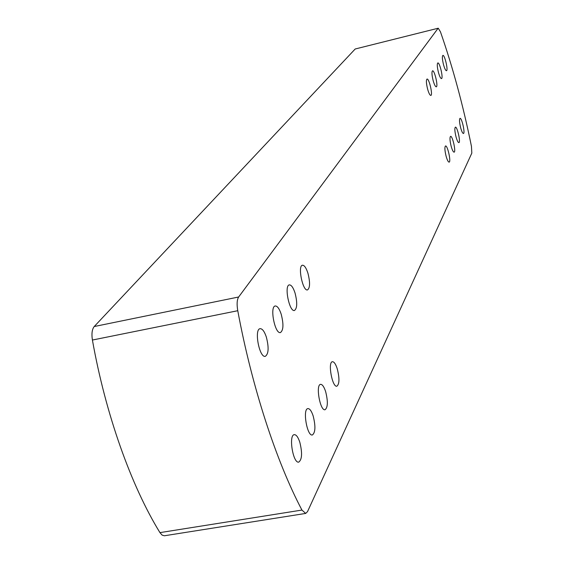 <?xml version="1.0" encoding="UTF-8"?>
<svg xmlns="http://www.w3.org/2000/svg" width="564" height="564" viewBox="0 0 564 564"><rect width="100%" height="100%" fill="white"/><g stroke="black" fill="none" stroke-linecap="round" stroke-linejoin="round"><path stroke-width="0.85" d="M355.193 48.997L438.249 28.207L355.193 48.997L94.23 326.528C92.052 329.249 91.446 333.747 92.411 340.036C105.574 414.18 131.208 485.964 159.95 532.627L162.129 535.13L164.364 535.772L305.695 513.423L301.937 510.06L159.95 532.627M92.411 340.036L237.761 310.715C236.683 304.25 236.979 299.681 238.642 296.995L94.23 326.528M438.045 28.355L238.642 296.995M237.761 310.715C251.932 387.017 276.261 461.408 301.937 510.06M438.249 28.207L440.456 31.838C452.892 67.504 463.22 105.694 471.455 146.393L471.828 153.098L307.528 511.618L305.695 513.423M281.196 314.183C283.734 324.138 283.488 330.264 280.442 332.556C274.929 334.353 269.486 306.414 275.26 305.984C277.361 305.928 279.342 308.656 281.196 314.183M307.909 273.152C310.228 282.296 310.101 287.88 307.528 289.91C302.755 291.546 297.454 265.602 302.48 265.228C304.356 265.2 306.167 267.844 307.909 273.152M295.021 292.949C297.447 302.48 297.263 308.325 294.471 310.482C289.346 312.188 283.967 285.292 289.346 284.89C291.334 284.848 293.224 287.534 295.021 292.949M266.328 337.018C268.993 347.431 268.661 353.868 265.341 356.321C259.391 358.196 253.906 329.143 260.117 328.685C262.338 328.608 264.41 331.385 266.328 337.018M313.168 415.957C315.713 426.172 315.459 432.51 312.4 434.971C307.091 436.585 302.374 408.872 307.902 408.604C309.763 408.555 311.518 411.008 313.168 415.957M337.279 368.877C339.613 378.247 339.486 384.014 336.898 386.185C332.281 387.672 327.585 361.961 332.422 361.721C334.099 361.693 335.721 364.076 337.279 368.877M325.639 391.606C328.072 401.385 327.888 407.419 325.075 409.725C320.133 411.276 315.417 384.606 320.585 384.352C322.347 384.317 324.032 386.735 325.639 391.606M299.773 442.106C302.438 452.807 302.107 459.477 298.772 462.099C293.054 463.784 288.359 434.936 294.288 434.661C296.248 434.597 298.074 437.079 299.773 442.106M438.482 72.58C437.142 67.116 436.924 63.901 437.819 62.942C439.709 62.103 443.537 78.495 441.478 78.6C440.611 78.502 439.61 76.5 438.482 72.58M427.646 89.225C426.236 83.486 426.024 80.095 427.019 79.059C429.091 78.17 433.074 95.295 430.825 95.429C429.888 95.337 428.83 93.272 427.646 89.225M433.18 80.715C431.812 75.118 431.594 71.818 432.539 70.824C434.52 69.957 438.418 86.708 436.268 86.828C435.373 86.736 434.343 84.699 433.18 80.715M443.551 64.797C442.246 59.46 442.021 56.33 442.874 55.392C444.686 54.581 448.436 70.627 446.462 70.726C445.63 70.62 444.658 68.646 443.551 64.797M456.057 136.996C454.711 131.447 454.492 128.169 455.395 127.154C457.249 126.357 460.88 142.551 458.863 142.629C458.053 142.551 457.115 140.669 456.057 136.996M446.145 156.348C444.721 150.51 444.517 147.049 445.518 145.963C447.555 145.117 451.313 162.037 449.113 162.136C448.239 162.065 447.252 160.134 446.145 156.348M451.214 146.457C449.825 140.767 449.614 137.404 450.565 136.354C452.504 135.529 456.198 152.083 454.098 152.174C453.252 152.09 452.293 150.186 451.214 146.457M460.703 127.936C459.385 122.522 459.159 119.321 460.02 118.341C461.796 117.566 465.37 133.421 463.432 133.492C462.649 133.407 461.74 131.553 460.703 127.936"/></g></svg>
